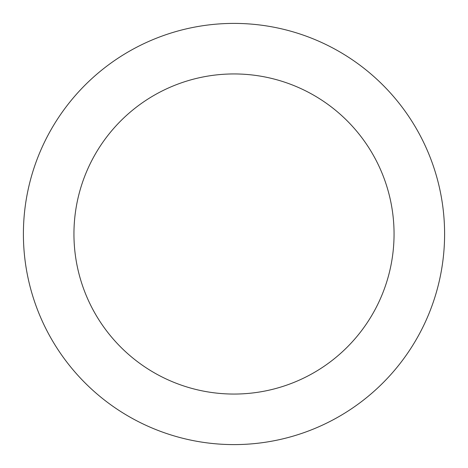 <?xml version="1.0" encoding="UTF-8"?>
<svg xmlns="http://www.w3.org/2000/svg" width="468" height="468" viewBox="0 0 468 468"><rect width="100%" height="100%" fill="white"/><g stroke="black" fill="none" stroke-linecap="round" stroke-linejoin="round"><path stroke-width="0.7" d="M394.056 234A160.056 160.056 0 0 0 234 73.944A160.056 160.056 0 0 0 73.944 234A160.056 160.056 0 0 0 234 394.056A160.056 160.056 0 0 0 394.056 234M23.4 234A210.6 210.6 0 0 1 234 23.4A210.6 210.6 0 0 1 444.6 234A210.6 210.6 0 0 1 234 444.6A210.6 210.6 0 0 1 23.4 234"/></g></svg>

